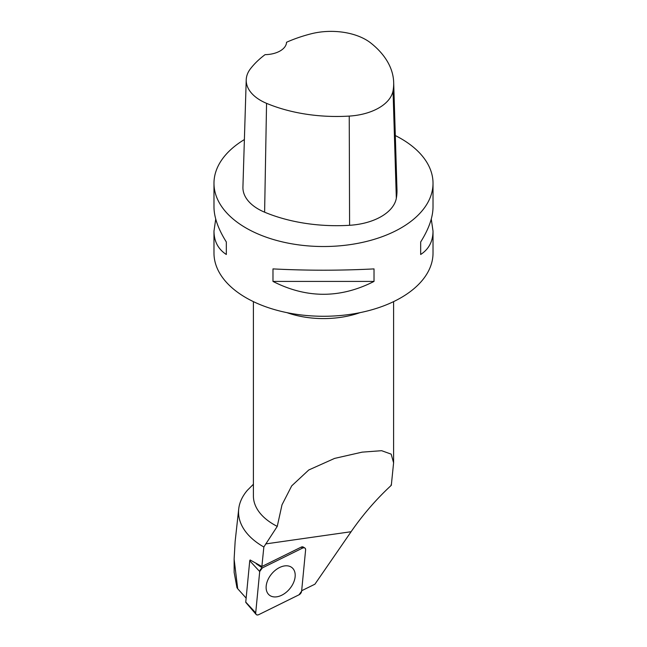 <?xml version="1.0" encoding="UTF-8"?>
<svg xmlns="http://www.w3.org/2000/svg" width="647" height="647" viewBox="0 0 647 647"><rect width="100%" height="100%" fill="white"/><g stroke="black" fill="none" stroke-linecap="round" stroke-linejoin="round"><path stroke-width="0.97" d="M256.131 614.44A3.478 2.289 130 0 0 258.751 614.65L299.011 594.803A3.478 2.289 130 0 0 301.623 591.196L305.61 549.885A3.478 2.289 130 0 0 304.818 547.985A3.478 2.289 130 0 0 302.57 548.082L262.31 567.929A3.478 2.289 130 0 0 259.706 571.536L255.711 612.846A3.478 2.289 130 0 0 256.131 614.44L245.868 602.511A0.914 0.607 -50 0 1 245.755 602.098L249.742 560.787A0.914 0.607 -50 0 1 250.171 560.011M270.26 595.741A17.801 11.719 130 0 0 290.576 587.711A17.801 11.719 130 0 0 291.522 567.29A17.801 11.719 130 0 0 291.061 566.99A17.801 11.719 130 0 0 271.416 574.164A17.801 11.719 130 0 0 268.699 594.52A17.801 11.719 130 0 0 270.26 595.741M253.406 301.631L253.406 495.966A70.094 40.47 0 0 0 273.94 524.588A70.094 40.47 0 0 0 277.256 526.383L281.995 504.83L291.716 485.848L308.781 469.973L334.58 458.408L362.15 452.14L381.625 450.692L391.176 454.137L393.594 462.848L391.314 485.299C376.344 499.128 362.935 514.608 351.103 531.721L314.911 584.201L301.664 590.727M277.256 526.383L263.847 546.998A84.951 49.051 0 0 1 238.719 508.963A84.951 49.051 0 0 1 247.413 490.256L253.05 484.619M391.039 484.878L391.314 485.299M303.322 547.095A3.178 2.095 130 0 0 303.233 547.038A3.178 2.095 130 0 0 301.316 547.063L261.873 566.505L263.847 546.998M238.719 508.963L235.144 541.418L234.117 559.129L237.7 588.73L236.964 587.702L234.141 572.369L234.133 559.129M261.873 566.505L250.138 559.987M246.143 598.111L237.7 588.73M215.726 219.066L213.979 231.141L213.979 253.042A109.521 63.228 0 0 0 246.054 297.757A109.521 63.228 0 0 0 365.409 311.458A109.521 63.228 0 0 0 433.021 253.042L433.021 231.141L431.274 219.066M244.388 139.566A109.521 63.228 0 0 0 213.979 183.295A109.521 63.228 0 0 0 246.054 228.003A109.521 63.228 0 0 0 365.409 241.711A109.521 63.228 0 0 0 433.021 183.295A109.521 63.228 0 0 0 395.309 135.555M433.021 183.295L433.021 206.983C432.94 217.311 428.824 228.973 420.671 241.97L420.671 254.489C428.824 249.184 432.94 241.396 433.021 231.141M213.979 231.141C214.06 241.396 218.176 249.184 226.329 254.489L226.329 241.97C218.176 228.973 214.06 217.311 213.979 206.983L213.979 183.295M374.023 281.421L374.023 268.901C340.338 270.632 306.662 270.632 272.977 268.901L272.977 281.421C306.662 298.566 340.338 298.566 374.023 281.421L272.977 281.421M246.224 79.816L242.924 187.088A52.569 30.352 0 0 0 264.615 212.192A122.663 70.822 0 0 0 349.59 225.293A52.569 30.352 0 0 0 396.328 198.273A122.663 70.822 0 0 0 396.975 189.644L393.675 82.371A119.363 68.914 0 0 0 370.925 43.114A49.269 28.444 0 0 0 311.061 33.822A119.363 68.914 0 0 0 286.54 42.265A21.901 12.649 0 0 1 265.076 54.647A119.363 68.914 0 0 0 250.494 68.728A49.269 28.444 0 0 0 246.224 79.816A49.269 28.444 0 0 0 266.556 103.342A119.363 68.914 0 0 0 349.243 116.088A49.269 28.444 0 0 0 393.044 90.766A119.363 68.914 0 0 0 393.675 82.371M226.329 254.489L226.329 241.97M420.671 241.97L420.671 254.489M299.003 594.811L301.623 591.188L305.61 549.901C305.546 547.977 304.527 547.378 302.553 548.09L262.318 567.929L259.698 571.544L255.711 612.838C255.775 614.755 256.794 615.354 258.768 614.642L299.003 594.811M302.57 548.082L301.178 547.136M256.285 563.82L262.31 567.929M245.755 602.098L255.711 612.846M259.706 571.536L249.742 560.787M360.031 312.655A70.094 40.47 180 0 1 286.969 312.655M265.691 543.917L351.103 531.721M349.243 116.088L349.59 225.293M266.556 103.342L264.615 212.192M393.044 90.766L396.328 198.273M303.136 546.982L304.818 547.985M393.594 301.631L393.594 462.848M253.406 484.288L252.443 485.177"/></g></svg>
